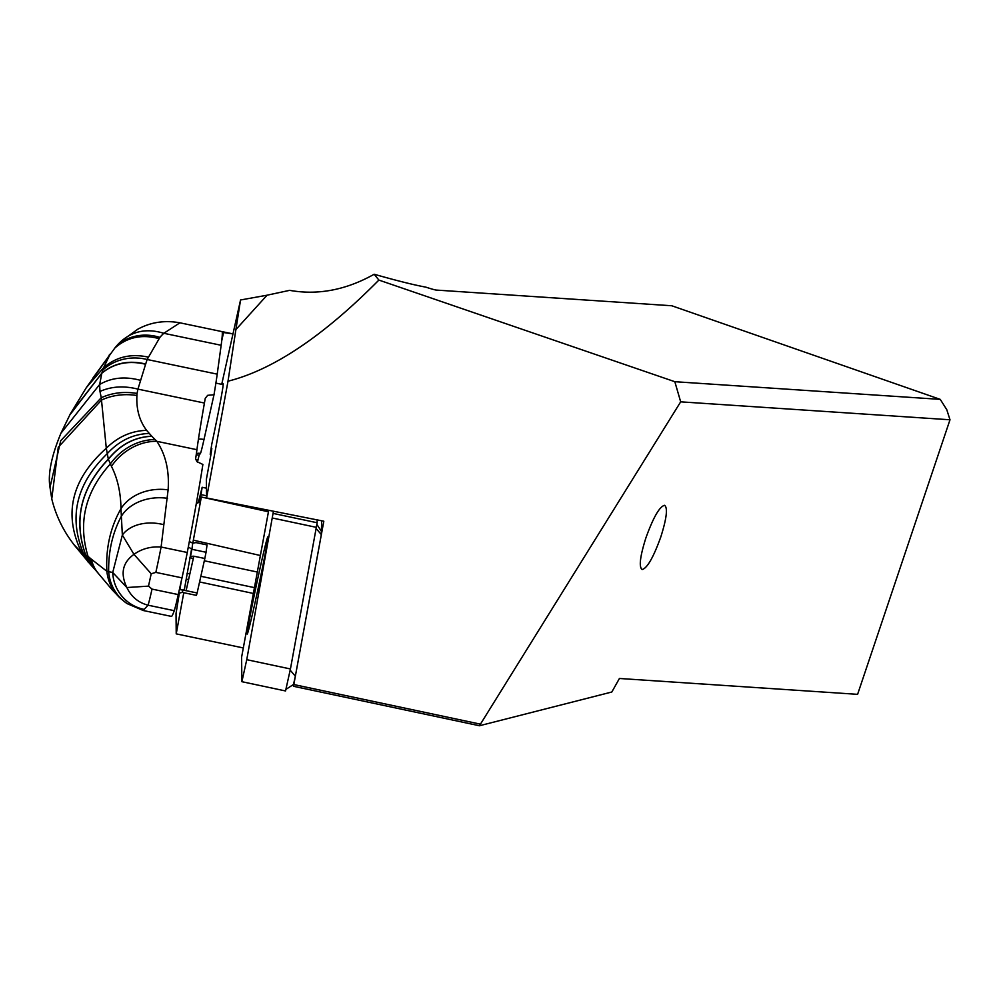 <?xml version="1.0" encoding="UTF-8"?>
<svg xmlns="http://www.w3.org/2000/svg" width="1000" height="1000" viewBox="0 0 1000 1000"><rect width="100%" height="100%" fill="white"/><g stroke="black" fill="none" stroke-linecap="round" stroke-linejoin="round"><path stroke-width="1.5" d="M479.45 725.75L611.812 692.013L619.425 678.475L857.6 694.338L950 419.775L680.675 401.838L479.45 725.75L293.45 686.275L293.825 684.55L479.888 724.038M660.775 537.038C653.413 557.413 647.2 568.25 642.125 569.55C638.775 567.013 640.037 556.438 645.925 537.812C653.288 517.45 659.5 506.613 664.575 505.3C667.925 507.837 666.663 518.413 660.775 537.038M235.888 329.588L240.55 299.975L267.075 295.2L235.888 329.588L228.012 381.2L206.575 497.962L323.812 521.213L293.825 684.55M293.425 684.5L293.45 686.275M183.775 592.712L176.225 633.862L243.225 647.925M176.225 633.862L176.025 613.587L179.4 592.737M181.238 581.25L179.95 589.312M206.575 497.962L206.388 479.312L210.95 454.5L211.812 448.587L210.212 454.288L211.775 444.188A61.075 1.475 -78 0 0 223.113 383.663A61.075 1.475 -78 0 0 222.662 384.538M240.55 299.975L221.713 384.338M191.55 549.225L184.25 590.15M206.562 495.8L201.012 494.613L199.725 502.75L201.337 497.013L192.8 543.138M201.012 494.613L202.15 487.275L206.488 488.2M197.675 502.463A61.075 1.475 -78 0 0 197.75 503.15A61.075 1.475 -78 0 0 202.15 487.275M210.95 454.438L210.212 454.288M201.337 497.013L268.412 511.775M193.412 540.188L260.2 555.475M253.225 593.425L199.587 581.95M188.588 579.587L186.275 579.1M680.675 401.838L674.825 381.7L378.888 280.075C323.413 336.112 273.125 369.825 228.012 381.2M267.075 295.2L289.65 290.35C317.85 295.4 346.025 290.025 374.175 274.25L378.888 280.075M374.175 274.25C396.575 280.625 413.8 284.925 425.863 287.15A12.862 0.688 18.6 0 0 436.262 290.075L671.8 305.763L940.25 399.375L674.825 381.7M940.25 399.375L946.775 409.688L950 419.775M121.375 341.037L120.6 341.775C132.55 330.962 146.95 328.125 163.812 333.288L179.925 322.812L232.975 333.9L222.275 332.337A160.725 4.975 -78.2 0 1 221.15 345.275L217.213 374.15A160.725 4.975 -78.2 0 1 214 394.75L204 439.5A8.037 3.225 12.6 0 0 198.425 439.25M197.45 462.075L199.15 455.15L200.438 453.425A24.112 0.75 -78.2 0 0 204 439.5M109.95 354.538L103.562 367.75L86.4 387.525L114.75 348.15A236.838 95.138 12.6 0 1 115.913 346.7A232.025 93.212 12.6 0 1 119.125 343.188L119.537 342.8M148.088 357.075C130.812 353.375 115.975 356.925 103.562 367.75L102.85 370.062A48.212 44.088 20.7 0 1 147.137 359.5L159.887 337.388A190.275 76.438 -167.4 0 1 163.812 333.288L221.15 345.275M86.4 387.525L70.263 414.038L101.888 373.05L102.85 370.062M69.638 415.225L101.825 373.212L99.65 384.487L60.938 433.237L70.263 414.038M140.425 380.325C125.075 376.188 111.487 377.575 99.65 384.487L99.975 391.45C111.325 386.375 123.975 385.6 137.938 389.125L145.6 364.25C128.663 360.225 114.062 363.212 101.825 373.212L101.888 373.05C114.138 363 128.737 359.988 145.688 364.012L147.137 359.5L217.213 374.15M182 577.863A28.925 0.9 -78.2 0 0 187.262 552.487L161.1 547.013A28.925 0.9 101.8 0 1 155.838 572.388L182 577.863L178.263 594.587L152.025 589.1L148.5 586.125L151.2 573.763L133.975 554.35C141.75 548.775 150.8 546.325 161.1 547.013L168.113 489.862C169.412 471.312 165.888 455.475 157.537 442.375L156.825 441.312L196.925 449.7A241.088 7.462 101.8 0 1 204.425 403.038A160.725 4.975 -78.2 0 0 205.238 398.375L207.675 395.325L214 394.75M196.925 449.7A241.088 7.462 101.8 0 1 196.812 450.588A241.088 7.462 -78.2 0 1 195.613 458.9L196.975 461.675L202.875 464.45A241.088 7.462 -78.2 0 1 187.262 552.487M151.825 436.275L151.738 436.2C134.588 437.025 120.113 444.675 108.312 459.137L108.362 459.263C120.25 444.712 134.738 437.05 151.825 436.275L156.825 441.312A48.2 39.3 138.9 0 0 111.45 466.35L108.362 459.263C80.887 488.1 73.312 519.963 85.662 554.862L92.6 566.85L85.662 554.862L88.025 556.362L95.4 569.95L112.3 589.975L120.538 598.425L127.137 603.625L143.262 610.513L171.35 616.388A241.088 7.462 -78.2 0 0 174.262 610.675A28.925 0.9 -78.2 0 0 178.263 594.587M144.2 609.4L148.038 605.188C138.325 602.65 131.263 596.763 126.875 587.537L112.725 572.487A39.237 39.15 -142.2 0 0 144.2 609.4L142.513 610.1M60.938 433.237C51.375 456.262 47.725 474.312 50 487.362L60.712 440.7L101.263 397.725L106.3 448.237L108.312 459.137C80.775 488 73.2 519.9 85.6 554.837L81.8 552.875L88.088 561.987M151.738 436.2L146.613 430.35C131.375 430.838 117.938 436.788 106.3 448.237C71.25 479.588 63.087 514.475 81.8 552.875L73.362 544C73.487 543.362 58.562 526.95 51.762 498.875L50 487.362M146.613 430.35C139.438 420.8 136.2 409.188 136.912 395.513L137.05 393.438C124.175 391.325 112.238 392.75 101.263 397.725L99.975 391.45M137.05 393.438L137.938 389.125L204.425 403.038M120.438 598.337A44.45 43.025 -26.7 0 1 106.888 571.287L91.388 559.212A48.125 38.675 141.7 0 0 98.062 573.025M155.087 439.6A48.212 38.862 139.6 0 0 110.312 463.975C85.213 491.788 77.775 522.575 88.025 556.362L91.388 559.212M111.45 466.35C117.575 478.438 120.75 492.55 120.975 508.688L122.35 535.062L112.725 572.487L106.888 571.287C105.662 548.288 110.35 527.425 120.975 508.688A44.162 35.05 -179.7 0 1 168.113 489.862M126.875 603.45A43.212 42.525 -19.1 0 1 108.675 571.475C108.325 551.213 112.575 532.775 121.412 516.163A42.987 33.138 2.1 0 1 167.512 498.325M163.7 524.663A39 27.938 -165.7 0 0 122.35 535.062L133.975 554.35C122.525 562.575 120.162 573.638 126.875 587.537L148.5 586.125M197.963 459.8A8.037 3.225 12.6 0 0 195.613 459.462M196.175 455.1A8.037 8.012 -143.2 0 1 199.15 455.15M197.125 592.975L204.825 558.5L193.812 556.2L186.112 590.675L197.125 592.975L196.425 595.363L182.275 592.4L178.562 593.237M186.112 590.675L179.4 589.513M193.812 556.2L190.5 556.413L191.9 549.3L188.325 546.888M192.738 543.138L196.05 542.612L207.05 544.925L206.05 552.263L191.9 549.3L192.738 543.138L189.338 541.55M204.825 558.5L206.05 552.263M273.438 511.225L246.75 659.688L241.875 681.688L241.6 657.225L268.725 510.288M260.6 565.7A49.713 1.2 -78 0 0 247.225 634.087A49.713 1.2 -78 0 0 254.462 605.237A49.713 1.2 -78 0 0 267.863 536.85A49.713 1.2 -78 0 0 260.6 565.7M317.125 519.888L317.15 522.75L273.45 513.475M285.55 690.888L290.438 668.962L317.15 522.75M286.087 689.275L293.525 684.438L295.35 676.188L321.337 534.587L321.65 520.788M189.9 557.712L193.312 558.438M204.312 560.775L257.162 572M187.037 573.337L189.85 573.938M200.85 576.275L254.3 587.612M109.7 354.888A66.037 1.6 -78 0 0 109.537 354.538L109.537 354.538A66.037 1.6 -78 0 0 108.975 355.875M223.612 332.325L221.75 340.662M115.913 346.7A48.212 43.238 39.9 0 1 159.887 337.388M114.75 348.15C126.962 337.238 141.688 334.05 158.925 338.587M174.262 610.675L148.038 605.188A28.925 0.9 101.8 0 0 152.025 589.1M149.225 433.462C133.05 434 119 440.788 107.1 453.825C76.188 483.9 68.35 517.2 83.588 553.737L90.325 564.362L73.362 544M136.912 395.513A48.212 35.975 3.9 0 0 101.512 400.087L58.275 447.225L51.762 498.875M151.2 573.763L155.838 572.388M200.438 453.425A8.037 8.012 36.8 0 0 196.388 453.625M182.275 592.4L183.062 589.688M290.438 668.962L246.75 659.688M316.438 527.362L272.738 518.088M321.763 531.9L316.938 524.5M316.212 528.6L321.337 534.587M295.35 676.188L290.212 670.2M198.1 502.562L196.55 502.225M223.162 384.65L215.888 383.1M110.562 353.725L92.75 378.288M121.412 341.012L119.513 342.812M121.4 341.012L137.787 329.212C150.6 322.2 164.65 320.062 179.925 322.812M92.575 566.838L90.325 564.362M95.388 569.95L92.638 566.9M241.875 681.688L285.562 690.962"/></g></svg>
